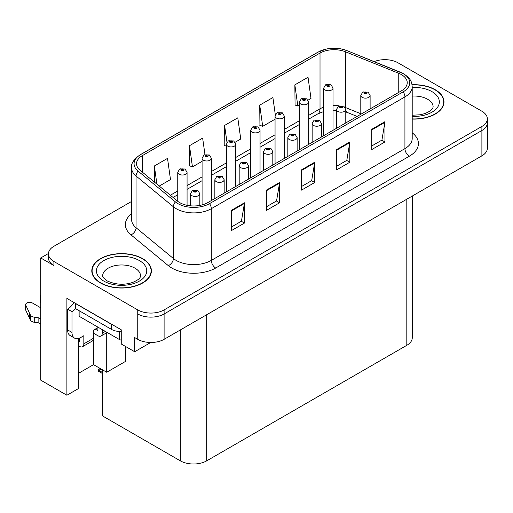 <?xml version="1.0" encoding="UTF-8"?>
<svg xmlns="http://www.w3.org/2000/svg" width="513" height="513" viewBox="0 0 513 513"><rect width="100%" height="100%" fill="white"/><g stroke="black" fill="none" stroke-linecap="round" stroke-linejoin="round"><path stroke-width="0.77" d="M48.453 253.493L40.726 257.956L40.726 380.139L66.889 395.247L66.889 298.412L121.248 329.795L121.248 343.992L134.682 351.745L134.682 337.548L137.753 339.324A18.628 10.754 0 0 0 164.102 339.324L481.893 155.849A18.628 10.754 0 0 0 487.35 148.244L487.35 122.896A18.628 10.754 0 0 1 481.893 130.501A18.628 10.754 0 0 0 487.35 122.896L487.35 118.836A18.628 10.754 0 0 0 481.893 111.231L398.03 62.817A18.628 10.754 0 0 0 374.176 61.611M150.745 342.472L134.682 351.745M385.564 59.675L384.859 59.264L384.16 59.675M131.578 201.442L53.897 246.291A18.628 10.754 0 0 0 48.44 253.897A18.628 10.754 0 0 0 53.897 261.502L137.753 309.916A18.628 10.754 0 0 0 164.102 309.916L164.102 313.975L481.893 130.501L164.102 313.975A18.628 10.754 0 0 1 137.753 313.975A18.628 10.754 0 0 0 164.102 313.975L164.102 339.324M40.726 257.956L53.897 265.561A18.628 10.754 0 0 1 48.44 257.956L48.44 253.897M412.272 196.043L412.272 337.701A18.628 10.754 180 0 1 406.815 345.307L206.688 460.854A18.628 10.754 180 0 1 180.345 460.854L102.632 415.985L102.632 369.899M78.617 373.265L93.546 364.647L106.717 372.252L125.723 361.28L125.723 346.576M78.617 338.433L78.617 388.476L66.889 395.247M106.717 372.252L106.717 332.732M93.546 364.647L93.546 333.219M412.202 119.074A29.805 17.205 0 0 0 443.995 101.907A29.805 17.205 0 0 0 435.268 89.737A29.805 17.205 0 0 0 412.035 84.741M142.672 258.661A29.805 17.205 0 0 0 110.192 254.935A29.805 17.205 0 0 0 91.795 270.832A29.805 17.205 0 0 0 100.522 282.996A29.805 17.205 0 0 0 133.002 286.729A29.805 17.205 0 0 0 151.406 270.832A29.805 17.205 0 0 0 142.672 258.661M92.103 272.409A29.805 17.205 0 0 0 92 272.858M401.416 74.603A19.872 11.472 180 0 1 407.232 82.715A19.872 11.472 180 0 1 401.416 90.827L207.784 202.616A19.872 11.472 180 0 1 177.46 201.083L140.139 170.31A19.872 11.472 180 0 1 136.548 163.73A19.872 11.472 180 0 1 142.364 155.619L320.016 53.057A19.872 11.472 180 0 1 345.461 51.768L398.761 73.321A19.872 11.472 180 0 1 401.416 74.603M403.173 73.59A22.354 12.908 0 0 0 400.185 72.141L346.884 50.595A22.354 12.908 0 0 0 341.517 48.998A22.354 12.908 0 0 0 326.608 48.998A22.354 12.908 0 0 0 318.259 52.044L140.607 154.605A22.354 12.908 0 0 0 138.106 171.13L175.427 201.904A22.354 12.908 0 0 0 209.541 203.629L403.173 91.84A22.354 12.908 0 0 0 403.173 73.59M231.28 210.401L231.28 230.677L244.451 223.072L244.451 202.795L231.28 210.401M231.28 227.079L241.424 221.225L244.393 203.469A4.97 2.866 -120 0 0 244.451 202.795M241.334 221.276L244.451 223.072M266.401 190.118L266.401 210.401L279.572 202.795L279.572 182.513L266.401 190.118M266.401 206.803L276.545 200.942L279.521 183.186A4.97 2.866 -120 0 0 279.572 182.513M276.456 200.993L279.572 202.795M371.778 129.282L371.778 149.559L384.949 141.954L384.949 121.677L371.778 129.282M371.778 145.961L381.922 140.107L384.897 122.351A4.97 2.866 -120 0 0 384.949 121.677M381.832 140.158L384.949 141.954M336.65 149.559L336.65 169.841L349.821 162.236L349.821 141.954L336.65 149.559M336.65 166.244L346.794 160.383L349.77 142.627A4.97 2.866 -120 0 0 349.821 141.954M346.705 160.434L349.821 162.236M301.529 169.841L301.529 190.118L314.7 182.513L314.7 162.236L301.529 169.841M301.529 186.52L311.673 180.666L314.642 162.91A4.97 2.866 -120 0 0 314.7 162.236M311.583 180.717L314.7 182.513M164.102 309.916L481.893 126.442A18.628 10.754 0 0 0 487.35 118.836M159.248 186.065L170.496 179.569L167.527 158.382L154.355 165.988L154.355 182.032M275.321 114.784L272.897 97.547L259.725 105.152L259.937 125.307M308.095 100.131L311 98.451L308.024 77.264L294.853 84.869L295.065 105.024M204.963 154.573L202.648 138.106L189.477 145.705L189.688 165.866M235.127 142.261L240.751 139.01L237.775 117.823L224.604 125.428L224.816 145.583M226.4 146.179L224.604 145.506M224.604 125.428L226.97 142.293M259.725 105.152L262.701 126.339L275.051 119.208M262.701 126.339L259.725 125.23M294.853 84.869L297.829 106.056L299.374 105.165M297.829 106.056L294.853 104.947M189.477 145.705L192.452 166.898L202.077 161.338M192.452 166.898L189.477 165.782M154.355 165.988L156.901 184.129M151.194 272.858A29.805 17.205 0 0 0 151.091 272.409M443.79 103.934A29.805 17.205 0 0 0 443.687 103.485M187.065 205.309L187.065 172.336A4.655 2.687 180 0 1 184.193 174.818A4.655 2.687 180 0 1 179.114 174.234A4.655 2.687 180 0 1 177.754 172.336L179.608 169.104A3.104 1.866 57.8 0 1 181.262 169.194A1.552 0.898 0 0 0 181.313 170.431A1.552 0.898 0 0 0 183.507 170.431A1.552 0.898 0 0 0 183.507 169.168A1.552 0.898 0 0 0 181.358 169.136L181.987 169.534A0.622 0.359 180 0 1 182.647 170.13A0.622 0.359 180 0 1 181.948 169.559L181.262 169.194M181.987 170.066L181.987 169.534M181.358 169.136A3.104 1.712 -117.9 0 0 179.909 168.931A3.104 1.712 -117.9 0 0 179.774 169.021M181.948 170.04L181.948 169.559M101.099 368.898L100.631 368.629L101.099 368.898M199.846 205.418L199.846 193.754A4.655 2.687 180 0 1 196.966 196.242A4.655 2.687 180 0 1 191.894 195.658A4.655 2.687 180 0 1 190.528 193.754L192.388 190.522A3.104 1.866 57.8 0 1 194.042 190.612A1.552 0.898 0 0 0 194.087 191.856A1.552 0.898 0 0 0 196.28 191.856A1.552 0.898 0 0 0 196.28 190.586A1.552 0.898 0 0 0 194.138 190.56L194.767 190.958A0.622 0.359 180 0 1 195.421 191.554A0.622 0.359 180 0 1 194.728 190.977L194.042 190.612M194.767 191.484L194.767 190.958M194.138 190.56A3.104 1.712 -117.9 0 0 192.683 190.349A3.104 1.712 -117.9 0 0 192.548 190.438M194.728 191.464L194.728 190.977M99.028 369.988L98.56 371.271L98.105 369.764L99.028 369.988L101.709 369.366M100.253 368.52L98.105 369.764M211.388 200.538L211.388 158.293A4.655 2.687 180 0 1 208.515 160.774A4.655 2.687 180 0 1 203.443 160.191A4.655 2.687 180 0 1 202.077 158.293L203.93 155.061A3.104 1.866 57.8 0 1 205.591 155.15A1.552 0.898 0 0 0 205.636 156.388A1.552 0.898 0 0 0 207.829 156.388A1.552 0.898 0 0 0 207.829 155.125A1.552 0.898 0 0 0 205.687 155.093L206.316 155.49A0.622 0.359 180 0 1 206.97 156.087A0.622 0.359 180 0 1 206.277 155.516L205.591 155.15M206.316 156.023L206.316 155.49M205.687 155.093A3.104 1.712 -117.9 0 0 204.232 154.888A3.104 1.712 -117.9 0 0 204.097 154.977M206.277 155.997L206.277 155.516M235.717 186.495L235.717 144.249A4.655 2.687 180 0 1 232.838 146.731A4.655 2.687 180 0 1 227.766 146.147A4.655 2.687 180 0 1 226.4 144.249L228.259 141.017A3.104 1.866 57.8 0 1 229.914 141.107A1.552 0.898 0 0 0 229.959 142.345A1.552 0.898 0 0 0 232.152 142.345A1.552 0.898 0 0 0 232.152 141.081A1.552 0.898 0 0 0 230.01 141.049L230.638 141.447A0.622 0.359 180 0 1 231.292 142.043A0.622 0.359 180 0 1 230.619 141.966L230.638 141.447M230.01 141.049A3.104 1.712 -117.9 0 0 228.554 140.844A3.104 1.712 -117.9 0 0 228.42 140.934M230.6 141.954L229.914 141.107M230.619 141.966A0.622 0.359 180 0 1 230.6 141.473M260.04 172.451L260.04 130.206A4.655 2.687 180 0 1 257.16 132.687A4.655 2.687 180 0 1 252.088 132.104A4.655 2.687 180 0 1 250.722 130.206L252.582 126.974A3.104 1.866 57.8 0 1 254.236 127.064A1.552 0.898 0 0 0 254.281 128.301A1.552 0.898 0 0 0 256.481 128.301A1.552 0.898 0 0 0 256.481 127.038A1.552 0.898 0 0 0 254.333 127.006L254.961 127.404A0.622 0.359 180 0 1 255.621 128A0.622 0.359 180 0 1 254.923 127.429L254.236 127.064M254.961 127.936L254.961 127.404M254.333 127.006A3.104 1.712 -117.9 0 0 252.883 126.801A3.104 1.712 -117.9 0 0 252.742 126.891M254.923 127.91L254.923 127.429M224.168 193.157L224.168 179.71A4.655 2.687 180 0 1 221.289 182.198A4.655 2.687 180 0 1 216.217 181.615A4.655 2.687 180 0 1 214.851 179.71L216.71 176.478A3.104 1.866 57.8 0 1 218.365 176.568A1.552 0.898 0 0 0 218.41 177.812A1.552 0.898 0 0 0 220.609 177.812A1.552 0.898 0 0 0 220.609 176.543A1.552 0.898 0 0 0 218.461 176.517L219.089 176.914A0.622 0.359 180 0 1 219.75 177.504A0.622 0.359 180 0 1 219.07 177.427L219.089 176.914M218.461 176.517A3.104 1.712 -117.9 0 0 217.012 176.305A3.104 1.712 -117.9 0 0 216.871 176.395M219.051 177.421L218.365 176.568M219.07 177.427A0.622 0.359 180 0 1 219.051 176.934M248.491 179.114L248.491 165.667A4.655 2.687 180 0 1 245.618 168.155A4.655 2.687 180 0 1 240.539 167.571A4.655 2.687 180 0 1 239.18 165.667L241.033 162.435A3.104 1.866 57.8 0 1 242.687 162.525A1.552 0.898 0 0 0 242.739 163.769A1.552 0.898 0 0 0 244.932 163.769A1.552 0.898 0 0 0 244.932 162.499A1.552 0.898 0 0 0 242.784 162.474L243.412 162.871A0.622 0.359 180 0 1 244.073 163.461A0.622 0.359 180 0 1 243.393 163.384L242.687 162.525M243.412 163.397L243.412 162.871M242.784 162.474A3.104 1.712 -117.9 0 0 241.334 162.262A3.104 1.712 -117.9 0 0 241.193 162.352M243.393 163.384A0.622 0.359 180 0 1 243.374 162.89M272.813 165.071L272.813 151.624A4.655 2.687 180 0 1 269.941 154.112A4.655 2.687 180 0 1 264.862 153.528A4.655 2.687 180 0 1 263.502 151.624L265.356 148.392A3.104 1.866 57.8 0 1 267.017 148.481A1.552 0.898 0 0 0 267.061 149.725A1.552 0.898 0 0 0 269.254 149.725A1.552 0.898 0 0 0 269.254 148.456A1.552 0.898 0 0 0 267.106 148.43L267.741 148.828A0.622 0.359 180 0 1 268.395 149.418A0.622 0.359 180 0 1 267.703 148.847L267.017 148.481M267.741 149.354L267.741 148.828M267.106 148.43A3.104 1.712 -117.9 0 0 265.657 148.219A3.104 1.712 -117.9 0 0 265.522 148.308M267.703 149.334L267.703 148.847M297.136 151.027L297.136 137.58A4.655 2.687 180 0 1 294.263 140.068A4.655 2.687 180 0 1 289.191 139.485A4.655 2.687 180 0 1 287.825 137.58L289.685 134.348A3.104 1.866 57.8 0 1 291.339 134.438A1.552 0.898 0 0 0 291.384 135.682A1.552 0.898 0 0 0 293.577 135.682A1.552 0.898 0 0 0 293.577 134.412A1.552 0.898 0 0 0 291.435 134.387L292.064 134.784A0.622 0.359 180 0 1 292.718 135.374A0.622 0.359 180 0 1 292.044 135.297L292.064 134.784M291.435 134.387A3.104 1.712 -117.9 0 0 289.98 134.175A3.104 1.712 -117.9 0 0 289.845 134.265M292.025 135.291L291.339 134.438M292.044 135.297A0.622 0.359 180 0 1 292.025 134.804M105.351 331.417L102.279 333.194A6.207 3.585 60 0 1 100.997 336.034A6.207 3.585 60 0 1 97.887 335.726L93.501 333.194M102.279 333.194L102.279 329.641M95.258 329.134L97.887 330.654L97.887 327.615M98.329 327.358L93.501 330.148L93.501 338.259L83.837 343.838L83.837 335.726L80.765 337.503A12.421 7.169 -60 0 1 74.558 338.118A12.421 7.169 -60 0 1 71.987 332.43L71.987 311.647L67.594 309.108A12.421 7.169 120 0 0 73.872 302.439M113.149 325.114A12.421 7.169 180 0 1 111.501 324.319L75.494 303.529A12.421 7.169 0 0 0 75.635 303.459M75.494 303.529L75.494 308.602L111.501 329.391A12.421 7.169 0 0 0 121.248 331.469M74.558 338.118L70.166 335.579A12.421 7.169 -60 0 1 67.594 329.897L67.594 309.108M75.597 308.659A12.421 7.169 -60 0 1 71.987 311.647M78.617 340.818L79.451 341.305L79.451 338.144M40.726 324.017L38.853 322.933L38.853 317.868L40.726 318.945M83.837 343.838A6.207 3.585 60 0 1 82.555 346.679A6.207 3.585 60 0 1 79.451 346.371L78.617 345.89M40.726 307.794L32.415 302.997A3.963 2.289 180 0 0 28.1 302.503A3.963 2.289 180 0 0 25.65 304.613A3.963 2.289 180 0 0 25.785 305.209L30.491 315.206A6.207 3.585 0 0 0 34.717 317.278L38.853 317.868M38.853 322.933L34.717 322.35L34.717 317.278M30.491 315.206L30.491 320.279L25.785 310.275A3.963 2.289 0 0 1 25.65 309.685L25.65 304.613M30.491 320.279A6.207 3.585 0 0 0 34.717 322.35M82.555 346.679L92.212 341.1A6.207 3.585 -120 0 0 93.501 338.259M29.658 313.552L29.658 318.624M40.726 297.591A3.963 2.289 180 0 1 40.04 296.309A3.963 2.289 180 0 1 40.726 295.02M40.04 296.309L40.04 301.375A3.963 2.289 0 0 0 40.726 302.664M412.061 84.921A29.491 17.025 180 0 1 435.043 89.865A29.491 17.025 180 0 1 443.687 101.907A29.491 17.025 180 0 1 412.202 118.894M142.454 258.789A29.491 17.025 180 0 1 151.091 270.832A29.491 17.025 180 0 1 132.886 286.562A29.491 17.025 180 0 1 100.74 282.875A29.491 17.025 180 0 1 92.103 270.832A29.491 17.025 180 0 1 110.314 255.096A29.491 17.025 180 0 1 142.454 258.789M121.248 340.042A3.104 1.795 180 0 1 119.401 339.529L79.887 316.713A3.104 1.795 180 0 1 78.976 315.444L78.976 310.615M284.362 158.408L284.362 116.162A4.655 2.687 180 0 1 281.49 118.644A4.655 2.687 180 0 1 276.411 118.061A4.655 2.687 180 0 1 275.051 116.162L276.905 112.931A3.104 1.866 57.8 0 1 278.559 113.02A1.552 0.898 0 0 0 278.61 114.258A1.552 0.898 0 0 0 280.803 114.258A1.552 0.898 0 0 0 280.803 112.995A1.552 0.898 0 0 0 278.655 112.963L279.284 113.36A0.622 0.359 180 0 1 279.944 113.957A0.622 0.359 180 0 1 279.245 113.386L278.559 113.02M279.284 113.892L279.284 113.36M278.655 112.963A3.104 1.712 -117.9 0 0 277.206 112.757A3.104 1.712 -117.9 0 0 277.065 112.847M279.245 113.867L279.245 113.386M308.685 144.365L308.685 102.119A4.655 2.687 180 0 1 305.812 104.601A4.655 2.687 180 0 1 300.733 104.017A4.655 2.687 180 0 1 299.374 102.119L301.227 98.887A3.104 1.866 57.8 0 1 302.888 98.977A1.552 0.898 0 0 0 302.933 100.215A1.552 0.898 0 0 0 305.126 100.215A1.552 0.898 0 0 0 305.126 98.951A1.552 0.898 0 0 0 302.978 98.919L303.613 99.317A0.622 0.359 180 0 1 304.267 99.913A0.622 0.359 180 0 1 303.593 99.836L303.613 99.317M302.978 98.919A3.104 1.712 -117.9 0 0 301.529 98.714A3.104 1.712 -117.9 0 0 301.394 98.804M303.574 99.823L302.888 98.977M303.593 99.836A0.622 0.359 180 0 1 303.574 99.342M333.008 130.321L333.008 88.076A4.655 2.687 180 0 1 330.135 90.557A4.655 2.687 180 0 1 325.062 89.974A4.655 2.687 180 0 1 323.697 88.076L325.556 84.844A3.104 1.866 57.8 0 1 327.211 84.934A1.552 0.898 0 0 0 327.256 86.171A1.552 0.898 0 0 0 329.449 86.171A1.552 0.898 0 0 0 329.449 84.908A1.552 0.898 0 0 0 327.307 84.876L327.935 85.273A0.622 0.359 180 0 1 328.589 85.87A0.622 0.359 180 0 1 327.897 85.299L327.211 84.934M327.935 85.806L327.935 85.273M327.307 84.876A3.104 1.712 -117.9 0 0 325.851 84.671A3.104 1.712 -117.9 0 0 325.717 84.76M327.897 85.78L327.897 85.299M321.465 136.984L321.465 123.537A4.655 2.687 180 0 1 318.586 126.025A4.655 2.687 180 0 1 313.514 125.441A4.655 2.687 180 0 1 312.148 123.537L314.007 120.305A3.104 1.866 57.8 0 1 315.662 120.395A1.552 0.898 0 0 0 315.707 121.639A1.552 0.898 0 0 0 317.906 121.639A1.552 0.898 0 0 0 317.906 120.369A1.552 0.898 0 0 0 315.758 120.343L316.386 120.741A0.622 0.359 180 0 1 317.047 121.331A0.622 0.359 180 0 1 316.367 121.254L315.662 120.395M316.386 121.267L316.386 120.741M315.758 120.343A3.104 1.712 -117.9 0 0 314.309 120.132A3.104 1.712 -117.9 0 0 314.168 120.222M316.367 121.254A0.622 0.359 180 0 1 316.348 120.76M345.788 122.94L345.788 109.493A4.655 2.687 180 0 1 342.915 111.981A4.655 2.687 180 0 1 337.836 111.398A4.655 2.687 180 0 1 336.47 109.493L338.33 106.262A3.104 1.866 57.8 0 1 339.984 106.351A1.552 0.898 0 0 0 340.036 107.595A1.552 0.898 0 0 0 342.229 107.595A1.552 0.898 0 0 0 342.229 106.326A1.552 0.898 0 0 0 340.081 106.3L340.709 106.698A0.622 0.359 180 0 1 341.369 107.288A0.622 0.359 180 0 1 340.69 107.211L340.709 106.698M340.081 106.3A3.104 1.712 -117.9 0 0 338.631 106.088A3.104 1.712 -117.9 0 0 338.49 106.178M340.67 107.204L339.984 106.351M340.69 107.211A0.622 0.359 180 0 1 340.67 106.717M370.11 108.897L370.11 95.45A4.655 2.687 180 0 1 367.237 97.938A4.655 2.687 180 0 1 362.159 97.355A4.655 2.687 180 0 1 360.799 95.45L362.653 92.218A3.104 1.866 57.8 0 1 364.307 92.308A1.552 0.898 0 0 0 364.358 93.552A1.552 0.898 0 0 0 366.551 93.552A1.552 0.898 0 0 0 366.551 92.282A1.552 0.898 0 0 0 364.403 92.257L365.038 92.654A0.622 0.359 180 0 1 365.692 93.244A0.622 0.359 180 0 1 365.012 93.167L364.307 92.308M365.038 93.18L365.038 92.654M364.403 92.257A3.104 1.712 -117.9 0 0 362.954 92.045A3.104 1.712 -117.9 0 0 362.819 92.135M365.012 93.167A0.622 0.359 180 0 1 365 92.673M481.893 155.849L481.893 126.442M137.753 339.324L137.753 309.916M206.688 460.854L206.688 314.738M406.815 345.307L406.815 199.198M180.345 460.854L180.345 329.942M412.202 132.796A31.049 17.923 180 0 1 409.316 156.228L215.691 268.017A6.207 3.585 60 0 1 211.298 260.412L404.924 148.623A24.836 14.338 0 0 0 412.202 138.484L412.202 86.768A24.836 14.338 180 0 1 404.924 96.912A6.207 3.585 -120 0 0 403.173 91.84M215.691 268.017A31.049 17.923 180 0 1 171.784 268.017A31.049 17.923 180 0 1 168.302 265.625L130.982 234.851A31.049 17.923 180 0 1 131.578 213.812M176.177 260.412A24.836 14.338 0 0 0 211.298 260.412L211.298 208.701A24.836 14.338 180 0 1 173.394 206.784L136.067 176.01A24.836 14.338 180 0 1 131.578 167.789L131.578 219.5A24.836 14.338 0 0 0 136.067 227.727L173.394 258.501A24.836 14.338 0 0 0 176.177 260.412M400.576 72.301A6.207 2.905 112 0 0 400.377 72.205A6.207 2.905 112 0 0 400.185 72.141M326.608 48.998L317.784 52.243A6.207 3.585 60 0 1 318.259 52.044M140.607 154.605A6.207 3.585 -120 0 0 140.139 154.804C133.662 159.485 130.809 163.814 131.578 167.789M138.106 171.13A6.207 4.155 129.5 0 0 136.067 176.01L136.067 227.727A6.207 4.155 -50.5 0 1 130.982 234.851M347.256 50.742A6.207 2.905 112 0 0 347.077 50.659A6.207 2.905 112 0 0 346.884 50.595M175.427 201.904A6.207 4.155 129.5 0 0 173.394 206.784L173.394 258.501A6.207 4.155 -50.5 0 1 168.302 265.625M209.541 203.629A6.207 3.585 60 0 1 211.298 208.701L404.924 96.912L404.924 148.623A6.207 3.585 60 0 0 409.316 156.228M53.897 261.502L53.897 265.561M142.364 155.619L142.364 172.144M398.761 73.321L398.761 92.359M345.461 51.768L345.461 107.538A19.872 11.472 0 0 0 345.134 107.409M360.799 113.739L345.461 107.538A11.177 5.233 -68 0 0 345.467 108.006M339.164 105.851A19.872 11.472 0 0 0 333.008 105.479M323.697 107.146A19.872 11.472 0 0 0 320.016 108.827L308.685 115.361M320.016 53.057L320.016 108.827A11.177 6.451 60 0 1 317.701 113.944L308.685 119.144M299.374 120.741L284.362 129.404M275.051 134.784L260.04 143.448M250.722 148.828L235.717 157.491M226.4 162.871L211.388 171.534M202.077 176.914L187.065 185.578M177.754 190.958L170.354 195.229M357.086 116.419L347.679 112.616A11.177 5.233 -68 0 1 345.788 110.148M301.529 170.483L314.642 162.91M336.65 150.206L349.77 142.627M371.778 129.924L384.897 122.351M266.401 190.759L279.521 183.186M231.28 211.042L244.393 203.469M102.632 372.573L99.028 370.495M111.501 324.319L111.501 329.391M71.987 332.43L67.594 329.897M25.785 305.209L25.785 310.275M412.202 115.233L420.262 114.777L425.335 113.476L430.24 110.975L432.683 108.435L433.126 106.973A18.936 10.933 0 0 0 427.579 99.24A18.936 10.933 0 0 0 412.202 96.104M412.202 87.428A25.15 14.518 180 0 1 431.972 91.641A25.15 14.518 180 0 1 437.025 107.987A25.15 14.518 180 0 1 412.202 116.38M140.536 275.898A18.936 10.933 0 0 0 134.99 268.171A18.936 10.933 0 0 0 114.354 265.798A18.936 10.933 0 0 0 102.658 275.898C101.683 276.052 103.1 277.68 106.922 280.791C115.54 284.76 124.146 285.299 132.739 282.4C141.755 278.444 139.876 276.828 140.536 275.898M139.382 260.566A25.15 14.518 180 0 1 139.382 281.098A25.15 14.518 180 0 1 103.818 281.098A25.15 14.518 180 0 1 103.818 260.566A25.15 14.518 180 0 1 139.382 260.566M119.401 339.529L119.401 331.469M79.887 316.713L79.887 311.135M412.202 86.768C411.792 82.503 411.439 78.983 403.641 73.789L347.077 50.659L341.517 48.998M317.784 52.243L140.139 154.804M347.679 112.616L345.788 111.93M336.47 110.257L333.008 110.199M323.697 111.526L317.701 113.944M299.374 124.518L284.362 133.188M275.051 138.561L260.04 147.231M250.722 152.605L235.717 161.274M226.4 166.648L211.388 175.318M202.077 180.691L187.065 189.361M177.754 194.735L173.054 197.447M187.065 172.336L185.058 169.014L179.909 168.931M177.754 201.32L177.754 172.336M199.846 193.754L197.838 190.432L192.683 190.349M190.528 205.822L190.528 193.754M102.632 373.618L98.56 371.271M211.388 158.293L209.381 154.971L204.232 154.888M202.077 204.918L202.077 158.293M235.717 144.249L233.71 140.928L228.554 140.844M226.4 191.868L226.4 144.249M260.04 130.206L258.033 126.884L252.883 126.801M250.722 177.825L250.722 130.206M224.168 179.71L222.161 176.389L217.012 176.305M214.851 198.537L214.851 179.71M248.491 165.667L246.484 162.345L241.334 162.262M239.18 184.494L239.18 165.667M272.813 151.624L270.806 148.302L265.657 148.219M263.502 170.451L263.502 151.624M297.136 137.58L295.129 134.259L289.98 134.175M287.825 156.407L287.825 137.58M100.997 336.034L107.172 332.469M443.687 101.907L443.687 104.383M151.091 270.832L151.091 273.307M92.103 270.832L92.103 273.307M284.362 116.162L282.355 112.841L277.206 112.757M275.051 163.782L275.051 116.162M308.685 102.119L306.678 98.797L301.529 98.714M299.374 149.738L299.374 102.119M333.008 88.076L331 84.754L325.851 84.671M323.697 135.695L323.697 88.076M321.465 123.537L319.458 120.215L314.309 120.132M312.148 142.364L312.148 123.537M345.788 109.493L343.781 106.172L338.631 106.088M336.47 128.321L336.47 109.493M370.11 95.45L368.103 92.128L362.954 92.045M360.799 114.277L360.799 95.45"/></g></svg>
